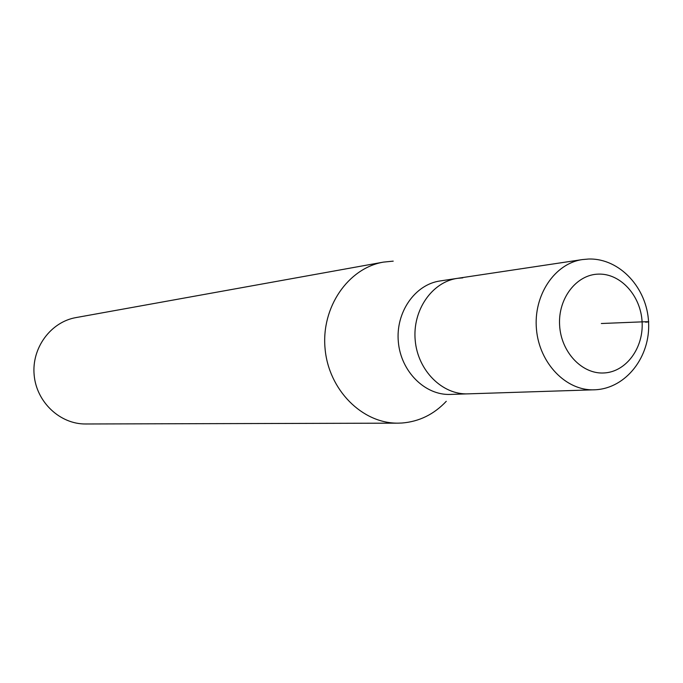 <?xml version="1.0" encoding="UTF-8"?>
<svg xmlns="http://www.w3.org/2000/svg" width="683" height="683" viewBox="0 0 683 683"><rect width="100%" height="100%" fill="white"/><g stroke="black" fill="none" stroke-linecap="round" stroke-linejoin="round"><path stroke-width="1.02" d="M469.067 393.809L450.353 394.424C424.98 395.483 400.861 371.484 398.343 341.944C395.5 312.438 414.897 284.495 440.048 280.961L457.456 278.34C431.972 281.917 412.319 310.364 415.213 340.416C417.783 370.493 442.234 394.936 467.949 393.86C442.234 394.936 417.783 370.493 415.213 340.416C412.319 310.364 431.972 281.917 457.456 278.34L462.767 277.87M446.281 401.297C433.936 414.402 419.149 421.642 401.92 423.025L398.027 423.153C362.203 423.588 328.617 389.908 325.065 348.603C321.112 307.333 348.091 268.146 383.402 262.118L393.22 261.137M383.402 262.118L75.984 317.586C50.738 321.941 31.546 347.946 34.15 375.018C36.472 402.125 60.027 424.245 85.64 423.981L398.027 423.153M601.33 323.511L642.097 321.864C649.618 321.591 650.797 321.702 645.631 322.197M595.422 389.762L594.201 389.814C566.198 391 539.382 363.382 536.471 329.402C533.218 295.449 554.613 263.45 582.377 259.574L588.601 259.028M598.573 274.114C620.642 273.388 640.791 295.773 642.097 321.864C643.727 347.946 626.157 371.902 604.079 372.961C582.036 374.412 560.922 352.018 559.608 325.193C557.96 298.386 576.495 274.438 598.573 274.114M467.949 393.86L595.516 389.754C626.268 388.132 650.54 356.5 648.577 322.291C647.1 288.055 619.865 258.396 589.122 259.019M457.456 278.34L582.377 259.574"/></g></svg>

